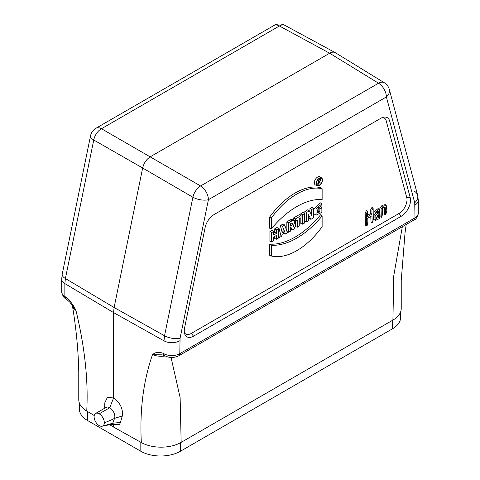 <?xml version="1.0" encoding="UTF-8"?>
<svg xmlns="http://www.w3.org/2000/svg" width="480" height="480" viewBox="0 0 480 480"><rect width="100%" height="100%" fill="white"/><g stroke="black" fill="none" stroke-linecap="round" stroke-linejoin="round"><path stroke-width="0.72" d="M320.394 180.042A3.966 2.292 120 0 0 320.472 179.226A3.966 2.292 120 0 0 320.208 178.002M316.47 184.47A3.966 2.292 120 0 0 317.844 183.978M318.63 183.336A3.966 2.292 120 0 0 319.092 182.82M319.674 181.95A3.966 2.292 120 0 0 319.95 181.41M316.662 181.668L316.662 183.516L318.396 184.194L318.63 182.298L319.302 181.908L320.328 183.084L319.56 181.758A1.248 0.72 120 0 0 320.34 180.69A1.248 0.72 120 0 0 320.19 179.7A1.248 0.72 120 0 0 319.53 179.736L318.396 180.396L317.592 179.928M375.786 217.65L377.418 216.708L377.418 215.478M310.932 219.324L313.614 217.782L313.614 208.38L311.694 209.484L311.694 215.352L309.324 210.858L306.594 212.43L304.86 211.428L304.86 221.154L306.594 221.832L308.508 220.728L308.508 214.734L310.932 219.324L309.246 218.616L308.508 217.218M297.234 227.238L299.25 226.074L299.25 218.706L301.062 217.662L301.062 215.628L295.422 218.886L293.688 217.884L293.688 220.236L295.422 220.92L297.234 219.87L297.234 227.238L295.5 226.56L295.5 220.872M302.562 224.16L304.584 222.996L304.584 213.594L302.562 214.758L302.562 224.16L300.828 223.476L300.828 217.794M320.07 183.234L318.63 182.622M288.582 232.23L290.604 231.066L290.604 227.532L290.928 227.34L292.458 229.992L294.954 228.552L293.238 225.582A3.612 2.082 120 0 0 293.79 220.824A3.612 2.082 120 0 0 291.876 220.932L288.582 222.828L288.582 232.23L286.986 231.606M309.324 210.858L307.818 209.724L304.86 211.428M274.758 236.382L274.758 238.53L276.492 239.208L278.508 238.044L278.508 228.648L276.492 229.812L276.492 233.346L274.758 232.344L273.66 232.98M276.492 233.346L273.66 234.978L273.66 231.444L271.644 232.608L271.644 242.01L273.66 240.846L273.66 237.012L276.492 235.38L276.492 239.208M319.26 185.436A4.494 2.592 120 0 0 322.44 179.934A4.494 2.592 120 0 0 321.642 177.966A4.494 2.592 120 0 0 317.016 180.468A4.494 2.592 120 0 0 317.16 185.73A4.494 2.592 120 0 0 319.26 185.436M319.26 185.166A4.164 2.406 120 0 0 322.206 180.066A4.164 2.406 120 0 0 321.21 178.092A4.164 2.406 120 0 0 317.178 180.564A4.164 2.406 120 0 0 317.052 185.292A4.164 2.406 120 0 0 319.26 185.166M316.122 215.178L316.002 208.662L321.876 203.976L321.876 205.77L317.988 208.11L317.52 212.646L319.86 211.98L319.86 209.07L321.876 207.906L321.876 212.364L316.122 215.178L313.614 213.6M313.614 209.4L320.424 202.854L321.876 203.976M288.582 222.828L286.848 221.832L286.848 231.204M271.392 218.028L271.392 228.786L269.658 228.222L269.658 217.104A62.412 36.036 120 0 1 320.676 187.65L322.134 188.736A62.214 35.922 120 0 0 271.392 218.028L269.658 217.104M271.392 228.786A74.442 42.978 -60 0 1 322.134 199.494L322.134 188.736M321.876 207.906L320.424 206.742L318.126 208.068L319.86 209.07M291.276 225.696L290.604 226.086L290.604 223.698L291.276 223.308A1.458 0.84 -60 0 1 291.96 223.212A1.458 0.84 -60 0 1 292.242 224.364A1.458 0.84 -60 0 1 291.276 225.696L290.604 225.234M276.492 229.812L274.758 228.81L274.758 232.344M317.052 211.632L318.126 211.014L318.126 208.068M319.86 211.98L318.126 211.014M322.134 215.964L320.676 214.692A74.25 42.87 -60 0 1 269.658 244.146L269.658 255.264L271.392 256.02A62.214 35.922 120 0 0 322.134 226.728L322.134 215.964A74.442 42.978 -60 0 1 271.392 245.262L271.392 256.02M306.594 212.43L306.594 221.832M285.432 234.048L287.436 232.89L284.724 225.06L282.372 226.416L279.66 237.384L281.658 236.226L282.12 234.372L284.976 232.722L285.432 234.048L283.83 233.382M279.66 237.384L278.508 236.964M301.062 215.628L299.604 214.464L293.688 217.884M319.53 180.006A0.918 0.528 -60 0 1 319.962 179.946A0.918 0.528 -60 0 1 320.142 180.672A0.918 0.528 -60 0 1 319.53 181.506L318.63 182.028L318.63 180.528L319.53 180.006M278.508 228.648L277.056 227.484L274.758 228.81M313.614 208.38L312.156 207.216L309.96 208.488L309.96 212.064M318.396 180.396L318.396 184.194M295.422 218.886L295.422 220.92M283.548 228.606L282.504 232.824L284.592 231.618L283.548 228.606M311.694 209.484L309.96 208.488M292.458 229.992L290.604 228.972M271.392 245.262L269.658 244.146M284.724 225.06L283.23 223.92L280.674 225.396L278.508 234.156M282.372 226.416L280.674 225.396M304.584 213.594L303.126 212.43L300.828 213.756L300.828 215.442M302.562 214.758L300.828 213.756M293.79 220.824L292.296 219.732A3.81 2.196 120 0 0 290.28 219.846L286.848 221.832M271.644 232.608L269.91 231.606L269.91 241.332L271.644 242.01M273.66 231.444L272.208 230.286L269.91 231.606M284.592 231.618L283.014 230.76M321.642 177.966L320.154 176.874A4.692 2.706 120 0 0 315.324 179.49A4.692 2.706 120 0 0 315.474 184.986L317.16 185.73M371.97 214.116L367.704 216.576L367.53 211.158L366.39 213.84L366.582 225.864L367.05 225.75C367.782 223.77 367.998 221.262 367.704 218.232L371.97 215.766L372.192 222.63L373.296 219.876L373.14 207.936L371.97 210.252L371.97 214.116L370.758 213.414L367.704 215.178M370.758 216.468L371.028 222.102L372.192 222.63M373.14 207.936L372.096 207.18L370.758 209.604L370.758 213.414M377.418 216.708L378.63 217.41L378.63 214.776L376.092 218.532L378.63 217.41M378.63 213.126L378.252 210.966L375.282 212.286L379.158 209.31L379.842 213.93L379.23 218.718L375.45 220.356L374.838 217.134C375.654 214.902 376.92 213.564 378.63 213.126L377.418 212.424L377.418 211.194M385.08 206.97L382.404 208.314C382.71 211.83 382.494 214.812 381.75 217.26L380.106 216.846L379.878 208.512L381.96 205.512L385.17 204.594L386.214 205.356L386.868 210.354L385.752 214.788L385.176 207M385.752 214.788L384.57 214.266L384.336 207.192M381.288 217.368L381.09 209.106L383.076 206.274L386.214 205.356M375.282 212.286L374.1 211.764L378.12 208.554L379.158 209.31M374.838 217.134L373.632 216.48C374.484 214.2 375.744 212.844 377.418 212.424M367.53 211.158L366.486 210.396L365.172 213.246L365.4 225.33L366.582 225.864M375.45 220.356L374.268 219.834L373.632 216.48M96.174 422.688A7.218 4.164 -120 0 0 99.216 425.604A7.218 4.164 60 0 0 102.174 426.222L111.486 424.356A4.512 2.604 -120 0 0 112.74 423.228L114.546 418.38A7.218 4.164 -120 0 0 109.734 407.742A7.218 4.164 -120 0 0 106.14 407.382L95.592 413.472A7.218 4.164 -120 0 0 94.116 416.946A7.218 4.164 -120 0 0 96.174 422.688M95.592 413.472A7.218 4.164 -120 0 1 99.216 413.82L109.734 407.742L113.562 397.986L113.562 312.588L114.108 307.512L164.538 335.76L192.882 197.238L142.656 168.006L114.108 307.512L65.406 278.526L64.86 283.608L64.86 296.514L65.466 296.88C69.738 300.15 73.242 304.698 75.966 310.518C84.804 347.166 88.398 380.67 86.742 411.042L94.242 415.524M99.216 413.82A7.218 4.164 60 0 1 104.31 422.838A7.218 4.164 60 0 1 102.258 426.198A7.218 4.164 60 0 1 102.174 426.222M104.688 408.21L104.796 402.822L107.43 397.26L113.562 397.986C120.27 402.846 123.186 408.84 122.304 415.98L120.432 422.436A9.924 5.826 -120.9 0 1 118.932 424.728L111.132 424.416M90.546 135.762L62.196 274.284A11.274 4.602 -168.4 0 0 65.406 278.526L93.75 140.004A11.274 6.708 -60.2 0 1 101.454 128.736L279.414 25.986A11.274 6.51 -120 0 0 273.918 25.512L95.952 128.256A11.274 11.274 0 0 0 90.546 135.762A11.274 4.602 11.6 0 0 93.75 140.004L142.656 168.006C143.898 163.02 146.466 159.264 150.354 156.738L329.646 53.226C331.788 52.026 333.636 51.822 335.196 52.614L384.306 82.734A11.274 6.48 121.5 0 0 378.546 83.22L329.646 53.226L279.414 25.986A11.274 6.534 -61.5 0 1 284.928 25.362L335.196 52.614M109.584 424.698L113.562 427.074L113.562 424.662M171.042 357.462L180.126 397.584L181.164 442.362A28.41 16.404 180 0 1 141.336 442.56L113.562 427.074M72.402 305.628C76.176 328.314 78.3 350.364 78.768 371.772L78.768 399.648A28.41 16.404 0 0 0 86.742 411.042M406.182 224.496L405.03 232.854L401.232 280.632L401.232 308.508A28.41 16.404 180 0 1 392.91 320.106L393.792 275.622L402.33 226.716M181.164 442.362L392.91 320.106M164.928 355.818A4.512 2.556 -60.9 0 1 163.992 353.748A11.274 6.51 180 0 0 179.796 353.67L415.002 217.878L414.726 202.74L386.382 96.948L208.416 199.698L180.072 338.22L179.796 353.67A4.512 2.604 60 0 1 178.866 355.734C174.24 358.038 169.596 358.062 164.928 355.818L164.304 355.47A4.512 2.556 -60.9 0 1 164.304 355.464A4.512 2.556 -60.9 0 1 163.368 353.4L163.992 353.748L163.992 340.842L113.562 312.588L64.86 283.608A11.274 6.51 180 0 1 61.698 279.084L61.698 291.996A11.274 6.51 180 0 0 64.86 296.514A4.512 2.646 -59.1 0 0 65.79 298.578L70.002 302.382L75.966 310.518L73.644 308.334L72.474 305.994M66.396 298.938A4.512 2.646 -59.1 0 1 65.466 296.88M102.258 426.198L112.74 423.228L120.432 422.436M104.31 422.838A196.362 114.708 17 0 0 114.546 418.38L122.304 415.98M401.268 216.246A13.098 7.56 120 0 0 410.214 197.622L389.706 121.092A13.098 7.56 120 0 0 384.066 117.126A13.098 7.56 120 0 0 380.76 118.326L214.038 214.584A13.098 7.56 120 0 0 205.092 227.676L184.584 327.888A13.098 7.56 120 0 0 184.878 334.302A13.098 7.56 120 0 0 193.53 336.18L401.268 216.246L399.036 213.468L191.298 333.408A11.274 6.51 -60 0 1 184.458 332.88M141.336 442.56C139.62 410.244 143.34 380.958 152.496 354.702L152.496 354.702C155.316 352.086 158.94 351.654 163.368 353.4M382.626 117.468A11.274 6.51 -60 0 1 386.226 120.906L406.734 197.436A11.274 6.51 -60 0 1 399.036 213.468M165.312 356.022L161.322 356.346L157.008 355.998L152.496 354.702L162.072 354.84L164.304 355.464M95.952 128.256A11.274 6.51 60 0 1 101.454 128.736L200.586 185.97A11.274 6.306 120.2 0 0 192.882 197.238A11.274 4.602 -168.4 0 0 208.416 199.698A11.274 6.51 60 0 0 200.586 185.97L378.546 83.22A11.274 6.51 60 0 1 386.382 96.948A11.274 7.974 165 0 0 389.298 89.43A11.274 11.274 0 0 0 384.306 82.734M79.386 403.044L79.386 409.11A27.96 16.14 0 0 0 87.576 420.528L140.826 451.272A27.96 16.14 0 0 0 180.366 451.272L392.424 328.842A27.96 16.14 0 0 0 400.614 317.43L400.614 311.904M319.53 181.506L318.63 180.894M319.53 179.736L318.426 178.986M291.876 220.932L290.28 219.846M61.698 279.084L62.196 274.284M410.214 197.622L406.734 197.436M389.706 121.092L386.226 120.906M193.53 336.18L191.298 333.408M180.072 338.22A11.274 4.602 -168.4 0 1 164.538 335.76L163.992 340.842A11.274 6.51 180 0 0 179.796 340.758M414.594 191.394A11.274 7.974 165 0 1 417.648 195.222L417.648 195.222A11.274 7.974 165 0 1 414.726 202.74M389.298 89.43L417.648 195.222L418.302 200.364A11.274 6.51 180 0 1 415.002 204.966M414.066 219.942C415.818 219.624 417.228 217.404 418.302 213.276A11.274 6.51 180 0 1 415.002 217.878A4.512 2.604 60 0 1 414.066 219.942L178.866 355.734M87.576 411.54L87.576 420.528M140.826 451.272L140.826 442.278M392.424 320.388L392.424 328.842M180.366 442.8L180.366 451.272M320.19 179.7L318.792 178.68M284.928 25.362A11.274 11.274 0 0 0 273.918 25.512M65.79 298.578C64.098 298.254 62.736 296.058 61.698 291.996M418.302 213.276L418.302 200.364"/></g></svg>
